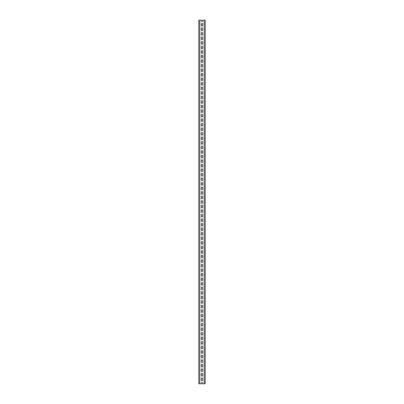 <?xml version="1.0" encoding="UTF-8"?>
<svg xmlns="http://www.w3.org/2000/svg" width="404" height="404" viewBox="0 0 404 404"><rect width="100%" height="100%" fill="white"/><g stroke="black" fill="none" stroke-linecap="round" stroke-linejoin="round"><path stroke-width="0.61" d="M202.566 33.037L202.566 34.633A0.566 0.566 0 0 1 202 35.199A0.566 0.566 0 0 1 201.434 34.633L201.434 33.037A0.566 0.566 0 0 1 202 32.471A0.566 0.566 0 0 1 202.566 33.037M204.182 20.2L204.182 383.8L205.181 383.8L205.181 20.2L202.566 20.2L202.566 20.998A0.566 0.566 0 0 1 202 21.564A0.566 0.566 0 0 1 201.434 20.998L201.434 20.2L198.819 20.2L198.819 383.8L201.434 383.8L201.434 383.002A0.566 0.566 0 0 1 202 382.436A0.566 0.566 0 0 1 202.566 383.002L202.566 383.8L204.182 383.8M202.566 37.582L202.566 39.178A0.566 0.566 0 0 1 202 39.744A0.566 0.566 0 0 1 201.434 39.178L201.434 37.582A0.566 0.566 0 0 1 202 37.017A0.566 0.566 0 0 1 202.566 37.582M199.818 20.2L199.818 383.8M201.434 28.492A0.566 0.566 0 0 1 202 27.926A0.566 0.566 0 0 1 202.566 28.492L202.566 30.088A0.566 0.566 0 0 1 202 30.654A0.566 0.566 0 0 1 201.434 30.088L201.434 28.492M201.434 48.268L201.434 46.672A0.566 0.566 0 0 1 202 46.106A0.566 0.566 0 0 1 202.566 46.672L202.566 48.268A0.566 0.566 0 0 1 202 48.834A0.566 0.566 0 0 1 201.434 48.268M202.566 52.813L202.566 51.217A0.566 0.566 0 0 0 202 50.651A0.566 0.566 0 0 0 201.434 51.217L201.434 52.813A0.566 0.566 0 0 0 202 53.379A0.566 0.566 0 0 0 202.566 52.813M202.566 23.947L202.566 25.543A0.566 0.566 0 0 1 202 26.109A0.566 0.566 0 0 1 201.434 25.543L201.434 23.947A0.566 0.566 0 0 1 202 23.381A0.566 0.566 0 0 1 202.566 23.947M201.434 42.127A0.566 0.566 0 0 1 202 41.562A0.566 0.566 0 0 1 202.566 42.127L202.566 43.723A0.566 0.566 0 0 1 202 44.288A0.566 0.566 0 0 1 201.434 43.723L201.434 42.127M202.566 169.387L202.566 170.983A0.566 0.566 0 0 1 202 171.548A0.566 0.566 0 0 1 201.434 170.983L201.434 169.387A0.566 0.566 0 0 1 202 168.822A0.566 0.566 0 0 1 202.566 169.387M201.434 78.487A0.566 0.566 0 0 1 202 77.922A0.566 0.566 0 0 1 202.566 78.487L202.566 80.083A0.566 0.566 0 0 1 202 80.648A0.566 0.566 0 0 1 201.434 80.083L201.434 78.487M201.434 180.073A0.566 0.566 0 0 0 202 180.638A0.566 0.566 0 0 0 202.566 180.073L202.566 178.477A0.566 0.566 0 0 0 202 177.912A0.566 0.566 0 0 0 201.434 178.477L201.434 180.073M201.434 234.613A0.566 0.566 0 0 0 202 235.178A0.566 0.566 0 0 0 202.566 234.613L202.566 233.017A0.566 0.566 0 0 0 202 232.452A0.566 0.566 0 0 0 201.434 233.017L201.434 234.613M201.434 111.898L201.434 110.302A0.566 0.566 0 0 1 202 109.737A0.566 0.566 0 0 1 202.566 110.302L202.566 111.898A0.566 0.566 0 0 1 202 112.463A0.566 0.566 0 0 1 201.434 111.898M202.566 96.667L202.566 98.263A0.566 0.566 0 0 1 202 98.828A0.566 0.566 0 0 1 201.434 98.263L201.434 96.667A0.566 0.566 0 0 1 202 96.102A0.566 0.566 0 0 1 202.566 96.667M202.566 155.752L202.566 157.348A0.566 0.566 0 0 1 202 157.913A0.566 0.566 0 0 1 201.434 157.348L201.434 155.752A0.566 0.566 0 0 1 202 155.186A0.566 0.566 0 0 1 202.566 155.752M201.434 216.433A0.566 0.566 0 0 0 202 216.999A0.566 0.566 0 0 0 202.566 216.433L202.566 214.837A0.566 0.566 0 0 0 202 214.272A0.566 0.566 0 0 0 201.434 214.837L201.434 216.433M201.434 83.032A0.566 0.566 0 0 1 202 82.467A0.566 0.566 0 0 1 202.566 83.032L202.566 84.628A0.566 0.566 0 0 1 202 85.194A0.566 0.566 0 0 1 201.434 84.628L201.434 83.032M201.434 284.608A0.566 0.566 0 0 0 202 285.174A0.566 0.566 0 0 0 202.566 284.608L202.566 283.012A0.566 0.566 0 0 0 202 282.446A0.566 0.566 0 0 0 201.434 283.012L201.434 284.608M202.566 369.367L202.566 370.963A0.566 0.566 0 0 1 202 371.529A0.566 0.566 0 0 1 201.434 370.963L201.434 369.367A0.566 0.566 0 0 1 202 368.801A0.566 0.566 0 0 1 202.566 369.367M201.434 211.888A0.566 0.566 0 0 0 202 212.453A0.566 0.566 0 0 0 202.566 211.888L202.566 210.292A0.566 0.566 0 0 0 202 209.727A0.566 0.566 0 0 0 201.434 210.292L201.434 211.888M201.434 198.253L201.434 196.657A0.566 0.566 0 0 1 202 196.091A0.566 0.566 0 0 1 202.566 196.657L202.566 198.253A0.566 0.566 0 0 1 202 198.819A0.566 0.566 0 0 1 201.434 198.253M201.434 60.307A0.566 0.566 0 0 1 202 59.742A0.566 0.566 0 0 1 202.566 60.307L202.566 61.903A0.566 0.566 0 0 1 202 62.468A0.566 0.566 0 0 1 201.434 61.903L201.434 60.307M201.434 239.158A0.566 0.566 0 0 0 202 239.724A0.566 0.566 0 0 0 202.566 239.158L202.566 237.562A0.566 0.566 0 0 0 202 236.996A0.566 0.566 0 0 0 201.434 237.562L201.434 239.158M201.434 139.168A0.566 0.566 0 0 0 202 139.733A0.566 0.566 0 0 0 202.566 139.168L202.566 137.572A0.566 0.566 0 0 0 202 137.007A0.566 0.566 0 0 0 201.434 137.572L201.434 139.168M202.566 342.097L202.566 343.693A0.566 0.566 0 0 1 202 344.259A0.566 0.566 0 0 1 201.434 343.693L201.434 342.097A0.566 0.566 0 0 1 202 341.531A0.566 0.566 0 0 1 202.566 342.097M202.566 323.917L202.566 325.513A0.566 0.566 0 0 1 202 326.079A0.566 0.566 0 0 1 201.434 325.513L201.434 323.917A0.566 0.566 0 0 1 202 323.351A0.566 0.566 0 0 1 202.566 323.917M201.434 298.243A0.566 0.566 0 0 0 202 298.809A0.566 0.566 0 0 0 202.566 298.243L202.566 296.647A0.566 0.566 0 0 0 202 296.082A0.566 0.566 0 0 0 201.434 296.647L201.434 298.243M201.434 134.623A0.566 0.566 0 0 0 202 135.189A0.566 0.566 0 0 0 202.566 134.623L202.566 133.027A0.566 0.566 0 0 0 202 132.462A0.566 0.566 0 0 0 201.434 133.027L201.434 134.623M202.566 301.192L202.566 302.788A0.566 0.566 0 0 1 202 303.354A0.566 0.566 0 0 1 201.434 302.788L201.434 301.192A0.566 0.566 0 0 1 202 300.626A0.566 0.566 0 0 1 202.566 301.192M201.434 87.577A0.566 0.566 0 0 1 202 87.012A0.566 0.566 0 0 1 202.566 87.577L202.566 89.173A0.566 0.566 0 0 1 202 89.739A0.566 0.566 0 0 1 201.434 89.173L201.434 87.577M202.566 364.822L202.566 366.418A0.566 0.566 0 0 1 202 366.984A0.566 0.566 0 0 1 201.434 366.418L201.434 364.822A0.566 0.566 0 0 1 202 364.256A0.566 0.566 0 0 1 202.566 364.822M201.434 75.538A0.566 0.566 0 0 0 202 76.103A0.566 0.566 0 0 0 202.566 75.538L202.566 73.942A0.566 0.566 0 0 0 202 73.377A0.566 0.566 0 0 0 201.434 73.942L201.434 75.538M201.434 257.338L201.434 255.742A0.566 0.566 0 0 1 202 255.177A0.566 0.566 0 0 1 202.566 255.742L202.566 257.338A0.566 0.566 0 0 1 202 257.904A0.566 0.566 0 0 1 201.434 257.338M202.566 333.007L202.566 334.603A0.566 0.566 0 0 1 202 335.169A0.566 0.566 0 0 1 201.434 334.603L201.434 333.007A0.566 0.566 0 0 1 202 332.441A0.566 0.566 0 0 1 202.566 333.007M202.566 105.757L202.566 107.353A0.566 0.566 0 0 1 202 107.918A0.566 0.566 0 0 1 201.434 107.353L201.434 105.757A0.566 0.566 0 0 1 202 105.192A0.566 0.566 0 0 1 202.566 105.757M201.434 116.443A0.566 0.566 0 0 0 202 117.008A0.566 0.566 0 0 0 202.566 116.443L202.566 114.847A0.566 0.566 0 0 0 202 114.282A0.566 0.566 0 0 0 201.434 114.847L201.434 116.443M201.434 248.248L201.434 246.652A0.566 0.566 0 0 1 202 246.087A0.566 0.566 0 0 1 202.566 246.652L202.566 248.248A0.566 0.566 0 0 1 202 248.814A0.566 0.566 0 0 1 201.434 248.248M202.566 305.737L202.566 307.333A0.566 0.566 0 0 1 202 307.899A0.566 0.566 0 0 1 201.434 307.333L201.434 305.737A0.566 0.566 0 0 1 202 305.171A0.566 0.566 0 0 1 202.566 305.737M202.566 355.732L202.566 357.328A0.566 0.566 0 0 1 202 357.894A0.566 0.566 0 0 1 201.434 357.328L201.434 355.732A0.566 0.566 0 0 1 202 355.166A0.566 0.566 0 0 1 202.566 355.732M201.434 175.528A0.566 0.566 0 0 0 202 176.094A0.566 0.566 0 0 0 202.566 175.528L202.566 173.932A0.566 0.566 0 0 0 202 173.367A0.566 0.566 0 0 0 201.434 173.932L201.434 175.528M202.566 119.392L202.566 120.988A0.566 0.566 0 0 1 202 121.553A0.566 0.566 0 0 1 201.434 120.988L201.434 119.392A0.566 0.566 0 0 1 202 118.827A0.566 0.566 0 0 1 202.566 119.392M201.434 130.078L201.434 128.482A0.566 0.566 0 0 1 202 127.917A0.566 0.566 0 0 1 202.566 128.482L202.566 130.078A0.566 0.566 0 0 1 202 130.643A0.566 0.566 0 0 1 201.434 130.078M201.434 361.873A0.566 0.566 0 0 0 202 362.439A0.566 0.566 0 0 0 202.566 361.873L202.566 360.277A0.566 0.566 0 0 0 202 359.712A0.566 0.566 0 0 0 201.434 360.277L201.434 361.873M201.434 220.978A0.566 0.566 0 0 0 202 221.543A0.566 0.566 0 0 0 202.566 220.978L202.566 219.382A0.566 0.566 0 0 0 202 218.817A0.566 0.566 0 0 0 201.434 219.382L201.434 220.978M201.434 311.878A0.566 0.566 0 0 0 202 312.444A0.566 0.566 0 0 0 202.566 311.878L202.566 310.282A0.566 0.566 0 0 0 202 309.716A0.566 0.566 0 0 0 201.434 310.282L201.434 311.878M201.434 316.423A0.566 0.566 0 0 0 202 316.989A0.566 0.566 0 0 0 202.566 316.423L202.566 314.827A0.566 0.566 0 0 0 202 314.261A0.566 0.566 0 0 0 201.434 314.827L201.434 316.423M201.434 352.783A0.566 0.566 0 0 0 202 353.349A0.566 0.566 0 0 0 202.566 352.783L202.566 351.187A0.566 0.566 0 0 0 202 350.621A0.566 0.566 0 0 0 201.434 351.187L201.434 352.783M201.434 375.508A0.566 0.566 0 0 0 202 376.074A0.566 0.566 0 0 0 202.566 375.508L202.566 373.912A0.566 0.566 0 0 0 202 373.346A0.566 0.566 0 0 0 201.434 373.912L201.434 375.508M201.434 152.803L201.434 151.207A0.566 0.566 0 0 1 202 150.642A0.566 0.566 0 0 1 202.566 151.207L202.566 152.803A0.566 0.566 0 0 1 202 153.368A0.566 0.566 0 0 1 201.434 152.803M201.434 202.798A0.566 0.566 0 0 0 202 203.363A0.566 0.566 0 0 0 202.566 202.798L202.566 201.202A0.566 0.566 0 0 0 202 200.637A0.566 0.566 0 0 0 201.434 201.202L201.434 202.798M201.434 266.428L201.434 264.832A0.566 0.566 0 0 1 202 264.267A0.566 0.566 0 0 1 202.566 264.832L202.566 266.428A0.566 0.566 0 0 1 202 266.994A0.566 0.566 0 0 1 201.434 266.428M201.434 289.153A0.566 0.566 0 0 0 202 289.719A0.566 0.566 0 0 0 202.566 289.153L202.566 287.557A0.566 0.566 0 0 0 202 286.991A0.566 0.566 0 0 0 201.434 287.557L201.434 289.153M202.566 192.112L202.566 193.708A0.566 0.566 0 0 1 202 194.273A0.566 0.566 0 0 1 201.434 193.708L201.434 192.112A0.566 0.566 0 0 1 202 191.547A0.566 0.566 0 0 1 202.566 192.112M202.566 228.472L202.566 230.068A0.566 0.566 0 0 1 202 230.633A0.566 0.566 0 0 1 201.434 230.068L201.434 228.472A0.566 0.566 0 0 1 202 227.906A0.566 0.566 0 0 1 202.566 228.472M201.434 70.993A0.566 0.566 0 0 0 202 71.558A0.566 0.566 0 0 0 202.566 70.993L202.566 69.397A0.566 0.566 0 0 0 202 68.832A0.566 0.566 0 0 0 201.434 69.397L201.434 70.993M201.434 143.713A0.566 0.566 0 0 0 202 144.279A0.566 0.566 0 0 0 202.566 143.713L202.566 142.117A0.566 0.566 0 0 0 202 141.552A0.566 0.566 0 0 0 201.434 142.117L201.434 143.713M202.566 183.022L202.566 184.618A0.566 0.566 0 0 1 202 185.184A0.566 0.566 0 0 1 201.434 184.618L201.434 183.022A0.566 0.566 0 0 1 202 182.457A0.566 0.566 0 0 1 202.566 183.022M202.566 273.922L202.566 275.518A0.566 0.566 0 0 1 202 276.084A0.566 0.566 0 0 1 201.434 275.518L201.434 273.922A0.566 0.566 0 0 1 202 273.356A0.566 0.566 0 0 1 202.566 273.922M202.566 187.567L202.566 189.163A0.566 0.566 0 0 1 202 189.728A0.566 0.566 0 0 1 201.434 189.163L201.434 187.567A0.566 0.566 0 0 1 202 187.002A0.566 0.566 0 0 1 202.566 187.567M201.434 261.883A0.566 0.566 0 0 0 202 262.449A0.566 0.566 0 0 0 202.566 261.883L202.566 260.287A0.566 0.566 0 0 0 202 259.721A0.566 0.566 0 0 0 201.434 260.287L201.434 261.883M201.434 320.968L201.434 319.372A0.566 0.566 0 0 1 202 318.806A0.566 0.566 0 0 1 202.566 319.372L202.566 320.968A0.566 0.566 0 0 1 202 321.534A0.566 0.566 0 0 1 201.434 320.968M201.434 93.718A0.566 0.566 0 0 0 202 94.283A0.566 0.566 0 0 0 202.566 93.718L202.566 92.122A0.566 0.566 0 0 0 202 91.556A0.566 0.566 0 0 0 201.434 92.122L201.434 93.718M202.566 160.297L202.566 161.893A0.566 0.566 0 0 1 202 162.458A0.566 0.566 0 0 1 201.434 161.893L201.434 160.297A0.566 0.566 0 0 1 202 159.732A0.566 0.566 0 0 1 202.566 160.297M201.434 348.238A0.566 0.566 0 0 0 202 348.804A0.566 0.566 0 0 0 202.566 348.238L202.566 346.642A0.566 0.566 0 0 0 202 346.076A0.566 0.566 0 0 0 201.434 346.642L201.434 348.238M201.434 330.058L201.434 328.462A0.566 0.566 0 0 1 202 327.897A0.566 0.566 0 0 1 202.566 328.462L202.566 330.058A0.566 0.566 0 0 1 202 330.624A0.566 0.566 0 0 1 201.434 330.058M201.434 252.793A0.566 0.566 0 0 0 202 253.358A0.566 0.566 0 0 0 202.566 252.793L202.566 251.197A0.566 0.566 0 0 0 202 250.632A0.566 0.566 0 0 0 201.434 251.197L201.434 252.793M201.434 270.973A0.566 0.566 0 0 0 202 271.538A0.566 0.566 0 0 0 202.566 270.973L202.566 269.377A0.566 0.566 0 0 0 202 268.811A0.566 0.566 0 0 0 201.434 269.377L201.434 270.973M201.434 166.438A0.566 0.566 0 0 0 202 167.004A0.566 0.566 0 0 0 202.566 166.438L202.566 164.842A0.566 0.566 0 0 0 202 164.276A0.566 0.566 0 0 0 201.434 164.842L201.434 166.438M201.434 66.448A0.566 0.566 0 0 0 202 67.013A0.566 0.566 0 0 0 202.566 66.448L202.566 64.852A0.566 0.566 0 0 0 202 64.287A0.566 0.566 0 0 0 201.434 64.852L201.434 66.448M201.434 225.523L201.434 223.927A0.566 0.566 0 0 1 202 223.362A0.566 0.566 0 0 1 202.566 223.927L202.566 225.523A0.566 0.566 0 0 1 202 226.088A0.566 0.566 0 0 1 201.434 225.523M201.434 148.258A0.566 0.566 0 0 0 202 148.823A0.566 0.566 0 0 0 202.566 148.258L202.566 146.662A0.566 0.566 0 0 0 202 146.097A0.566 0.566 0 0 0 201.434 146.662L201.434 148.258M201.434 125.533A0.566 0.566 0 0 0 202 126.099A0.566 0.566 0 0 0 202.566 125.533L202.566 123.937A0.566 0.566 0 0 0 202 123.372A0.566 0.566 0 0 0 201.434 123.937L201.434 125.533M201.434 243.703A0.566 0.566 0 0 0 202 244.268A0.566 0.566 0 0 0 202.566 243.703L202.566 242.107A0.566 0.566 0 0 0 202 241.542A0.566 0.566 0 0 0 201.434 242.107L201.434 243.703M201.434 339.148L201.434 337.552A0.566 0.566 0 0 1 202 336.986A0.566 0.566 0 0 1 202.566 337.552L202.566 339.148A0.566 0.566 0 0 1 202 339.714A0.566 0.566 0 0 1 201.434 339.148M201.434 380.053A0.566 0.566 0 0 0 202 380.619A0.566 0.566 0 0 0 202.566 380.053L202.566 378.457A0.566 0.566 0 0 0 202 377.892A0.566 0.566 0 0 0 201.434 378.457L201.434 380.053M202.566 205.747L202.566 207.343A0.566 0.566 0 0 1 202 207.909A0.566 0.566 0 0 1 201.434 207.343L201.434 205.747A0.566 0.566 0 0 1 202 205.181A0.566 0.566 0 0 1 202.566 205.747M201.434 57.358A0.566 0.566 0 0 0 202 57.924A0.566 0.566 0 0 0 202.566 57.358L202.566 55.762A0.566 0.566 0 0 0 202 55.197A0.566 0.566 0 0 0 201.434 55.762L201.434 57.358M202.566 101.212L202.566 102.808A0.566 0.566 0 0 1 202 103.373A0.566 0.566 0 0 1 201.434 102.808L201.434 101.212A0.566 0.566 0 0 1 202 100.647A0.566 0.566 0 0 1 202.566 101.212M201.434 293.698L201.434 292.102A0.566 0.566 0 0 1 202 291.536A0.566 0.566 0 0 1 202.566 292.102L202.566 293.698A0.566 0.566 0 0 1 202 294.264A0.566 0.566 0 0 1 201.434 293.698M201.434 278.467A0.566 0.566 0 0 1 202 277.901A0.566 0.566 0 0 1 202.566 278.467L202.566 280.063A0.566 0.566 0 0 1 202 280.629A0.566 0.566 0 0 1 201.434 280.063L201.434 278.467"/></g></svg>
